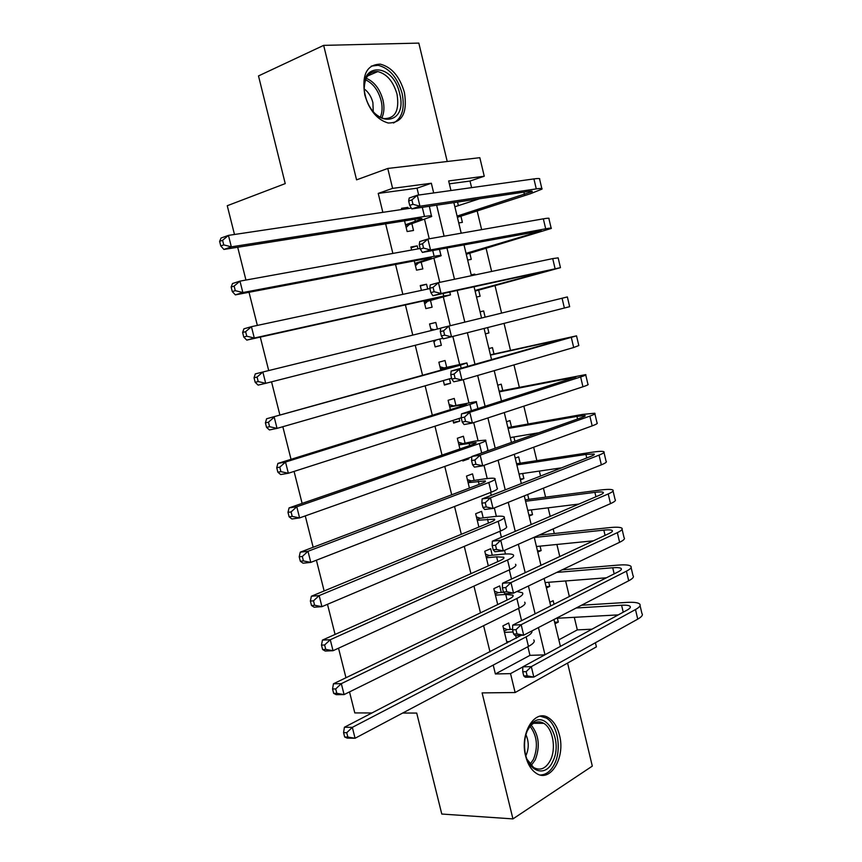 <?xml version="1.0" encoding="UTF-8"?>
<svg xmlns="http://www.w3.org/2000/svg" width="862" height="862" viewBox="0 0 862 862"><rect width="100%" height="100%" fill="white"/><g stroke="black" fill="none" stroke-linecap="round" stroke-linejoin="round"><path stroke-width="1.29" d="M559.481 735.189C557.38 726.957 553.77 721.182 548.652 717.884C534.979 708.284 519.43 733.325 525.648 756.168C527.695 764.141 531.154 769.788 536.024 773.128C550.258 783.418 565.666 757.633 559.481 735.189M404.418 92.471C399.763 76.556 391.736 67.117 380.314 64.154C366.813 64.51 361.641 74.746 364.788 94.885C369.389 110.444 377.179 119.818 388.159 122.997C402.198 123.05 407.618 112.879 404.418 92.471M595.405 642.74L596.396 646.877L515.131 692.542L510.53 673.621L522.792 666.951M402.705 713.036L416.712 713.068L441.786 814.04L512.944 818.9L592.313 766.113L567.584 663.072M447.227 161.496L418.824 43.1L323.659 45.374L356.566 179.856L387.771 168.456L479.832 157.681L484.25 176.236L448.66 180.945L450.955 190.524M471.6 187.636L470.016 181.042L484.25 176.236M558.845 639.83L577.314 629.896L574.308 617.321M569.34 596.515L565.623 580.956M559.783 556.529L556.895 544.461M554.277 533.513L553.178 528.902M550.182 516.37L548.135 507.837M545.581 497.148L543.437 488.161M540.539 476.05L539.353 471.072M536.864 460.653L533.653 447.238M530.863 435.569L530.529 434.168M528.104 424.007L523.837 406.164M519.312 387.243L513.967 364.906M510.487 350.328L504.065 323.476M501.587 313.089L494.971 285.397M491.631 271.444L486.049 248.116M481.632 229.626L477.106 210.684M474.639 200.35L474.434 199.521M577.314 629.896L592 629.195M234.486 234.486L227.256 205.727L285.236 183.606L258.503 75.931L323.659 45.374M510.25 629.454L508.688 622.978L502.891 625.887L507.061 643.074M501.275 592.409L499.691 585.912L493.84 588.649L497.708 604.553M492.256 555.225L490.672 548.706L484.767 551.271L488.312 565.871M483.205 517.9L481.621 511.349L475.652 513.741L478.884 527.048M474.122 480.425L472.527 473.863L466.514 476.072L469.424 488.075M464.995 442.82L463.4 436.226L457.334 438.262L459.92 448.94M462.625 460.092L462.84 460.965L468.874 458.821L468.669 457.948M455.847 405.065L454.242 398.438L448.111 400.302L450.384 409.644M453.003 420.419L453.649 423.091L459.737 421.13L459.09 418.469M446.656 367.169L445.04 360.521L438.866 362.202L440.805 370.197M443.327 380.595L444.415 385.077L450.567 383.288L449.479 378.827M437.411 329.047L435.816 322.453L429.578 323.95L431.183 330.577M433.618 340.598L435.148 346.923L441.355 345.306L439.835 339.025M427.714 289.039L426.55 284.234L420.247 285.548L421.421 290.386M423.953 300.795L425.85 308.607L432.11 307.184L430.494 300.493M417.973 248.881L417.24 245.864L410.894 247.006L411.627 250.034M414.266 260.906L416.508 270.151L422.833 268.901L421.206 262.188M458.746 222.946L462.388 222.342L460.836 215.856M458.379 205.63L457.528 202.064M467.657 260.065L471.266 259.354L469.715 252.889M471.266 275.097L474.811 274.116L475.016 274.946M476.535 297.045L480.112 296.226L478.572 289.783M480.091 311.839L483.647 310.934L485.134 317.141M485.36 333.809L488.926 332.958L487.655 327.657M493.98 354.023L492.45 347.623L488.916 348.582M502.751 390.551L501.221 384.161L497.708 385.228M514.905 441.225L513.892 436.991M511.478 426.938L509.948 420.581L506.479 421.744M520.249 479.078L523.87 478.561L522.652 473.507M520.174 463.196L518.655 456.86L515.217 458.131M528.891 515.067L532.522 514.636L531.38 509.895M528.848 499.324L527.684 494.497M537.5 550.926L541.142 550.57L540.075 546.152M546.077 586.645L549.73 586.375L548.749 582.27M470.016 181.042L449.35 183.832M471.212 274.87L474.811 274.116M480.08 311.796L483.647 310.934M485.381 333.885L488.926 332.958M520.443 479.897L523.87 478.561M529.128 516.058L532.522 514.636M537.78 552.1L541.142 550.57M546.4 588.003L549.73 586.375M549.837 602.322L553.156 600.663L554.018 604.251M554.988 623.776L558.296 622.052L557.38 618.259M418.673 195.049L417.014 188.185L378.224 193.411L382.847 212.343M385.648 223.851L392.856 253.428M395.55 264.462L402.834 294.351M405.409 304.9L412.769 335.113M415.247 345.274L422.563 375.282M425.138 385.82L432.315 415.279M434.976 426.205L442.023 455.114M444.781 466.417L451.699 494.788M454.554 506.479L461.332 534.3M464.273 546.368L470.921 573.65M473.96 586.106L480.479 612.85M483.604 625.672L490.004 651.898M493.215 665.087L495.381 673.965L529.968 655.357L527.878 646.726M521.575 620.651L518.612 608.389M511.522 579.059L509.302 569.901M505.455 553.997L504.572 550.322M501.415 537.285L499.96 531.261M496.35 516.349L494.325 507.933M491.275 495.338L490.586 492.461M487.213 478.55L484.024 465.361M478.044 440.611L473.691 422.606M468.831 402.532L463.303 379.657M459.597 364.303L452.873 336.525M450.266 325.717L443.327 297.034M439.782 282.348L433.985 258.395M429.244 238.796L424.61 219.605M408.2 208.55L407.909 207.354L401.498 208.313L401.789 209.509M404.547 220.866L407.133 231.544L413.512 230.477L411.885 223.743M372.05 712.96L354.799 712.917L349.519 691.895M345.964 677.747L338.529 648.192M335.07 634.443L327.485 604.294M324.134 590.955L316.397 560.203M313.154 547.273L305.267 515.907M302.12 503.397L294.071 471.417M291.033 459.327L282.833 426.722M279.902 415.053L271.541 381.823M268.707 370.563L260.292 337.096M257.35 325.405L249.021 292.283M245.95 280.053L237.696 247.254M515.131 692.542L482.106 692.897L512.944 818.9M495.381 673.965L510.53 673.621M378.224 193.411L392.609 188.369L387.771 168.456M453.865 202.613L461.202 233.203M463.971 244.733L471.406 275.7M474.046 286.69L481.567 318.013M484.11 328.562L491.577 359.68M494.217 370.66L501.533 401.153M504.281 412.575L511.446 442.454M514.302 454.306L521.327 483.571M524.279 495.865L531.164 524.527M534.214 537.252L540.948 565.31M544.116 578.467L550.71 605.932M553.964 619.509L560.419 646.381M433.683 192.948L431.345 183.24L392.609 188.369M544.989 654.775L538.427 627.568M535.119 613.809L528.406 585.998M525.195 572.67L518.353 544.245M515.239 531.358L508.246 502.32M505.24 489.875L498.096 460.222M495.208 448.208L487.903 417.941M485.123 406.368L477.677 375.476M474.994 364.357L467.398 332.829M464.823 322.14L457.172 290.397M454.489 279.256L446.925 247.879M444.102 236.199L436.635 205.188M417.014 188.185L431.345 183.24M529.968 655.357L544.827 654.861M401.767 209.412L407.909 207.354M554.622 622.245L558.296 622.052M411.077 247.76L417.24 245.864M420.354 285.968L426.55 284.234M429.588 324.026L435.816 322.453M435.116 346.793L441.355 345.306M444.307 384.614L450.567 383.288M453.455 422.294L459.737 421.13M464.015 459.597L468.874 458.821M405.496 224.777L421.852 218.937C422.423 218.323 420.828 218.312 417.089 218.883L223.904 249.441L220.769 245.939L223.743 244.883L222.59 240.304L219.616 241.36L220.769 245.939M219.616 241.36L221.028 238.041L228.452 235.38L231.339 246.844L424.503 216.47C430.052 215.619 432.412 215.651 431.571 216.556L409.019 224.67L406.164 227.525M222.59 240.304L228.452 235.38L411.336 208.087M429.362 206.287L431.42 215.953M223.743 244.883L231.339 246.844L223.904 249.441M405.603 225.219L409.019 224.67M408.653 200.997L409.719 205.382L412.963 204.294L411.896 199.898L408.653 200.997L409.191 198.001L417.294 195.243L419.945 206.212L536.283 188.897C540.808 188.239 542.704 188.315 541.961 189.123L530.335 193.767L457.399 217.332M454.856 206.772L479.52 198.766M457.097 216.103L532.166 191.59C532.662 191.041 531.38 190.998 528.32 191.45L411.831 208.906L409.719 205.382M411.896 199.898L417.294 195.243L533.923 178.908C538.459 178.283 540.366 178.412 539.644 179.264L541.832 188.552M412.963 204.294L419.945 206.212L411.831 208.906M457.28 216.868L457.981 216.761M365.337 95.65C356.609 62.247 392.889 61.116 399.634 93.527C408.48 125.755 372.869 129.041 365.337 95.65M365.272 96.145C368.958 108.601 375.218 116.09 384.043 118.611C395.249 118.611 399.58 110.465 397.026 94.174C393.309 81.481 386.898 73.949 377.782 71.578C369.432 71.115 364.928 76.567 364.26 87.924M373.268 111.748L372.89 102.589C371.328 96.663 368.473 92.115 364.303 88.958M393.471 123.029C402.166 118.234 405.043 108.353 402.101 93.376C397.49 77.591 389.505 68.227 378.159 65.307L371.231 66.115M528.018 729.144L530.906 724.726C544.806 706.991 564.114 740.199 552.714 761.577C545.452 778.289 527.091 771.458 524.872 750.554C523.934 742.581 524.99 735.448 528.018 729.144M527.188 759.497L533.621 767.514C540.258 771.048 545.829 768.667 550.355 760.349C556.453 748.528 552.865 728.39 543.771 723.347C538.922 720.632 534.386 721.602 530.152 726.257L527.199 730.922M525.906 755.694L526.014 755.478C529.009 748.539 528.977 741.589 525.917 734.639M540.323 774.992C546.152 774.83 550.883 771.145 554.514 763.937C562.056 749.229 557.585 724.274 546.282 718.046L540.237 716.182M414.87 263.406L431.356 258.18L426.69 258.546L235.358 294.869L232.298 291.604L235.283 290.656L234.13 286.087L231.145 287.046L232.298 291.604M231.145 287.046L232.503 283.533L239.97 281.131L242.847 292.541L434.146 256.337C439.642 255.314 441.937 255.13 441.042 255.798L418.329 263.039L415.452 265.808M234.13 286.087L239.97 281.131L420.16 248.482M235.283 290.656L242.847 292.541L235.358 294.869M414.945 263.697L418.329 263.039M424.223 301.894L440.805 297.282L436.258 298.058L246.769 340.102L243.763 337.053L246.769 336.212L245.627 331.665L242.621 332.517L243.763 337.053M242.621 332.517L243.924 328.81L251.435 326.676L254.301 338.023L443.747 296.043L450.481 294.89L427.595 301.269L424.718 303.941M245.627 331.665L251.435 326.676L429.879 288.576M246.769 336.212L254.301 338.023L246.769 340.102M424.244 302.012L427.595 301.269M436.161 339.951L433.942 341.934M430.774 328.885L434.362 329.801M257.07 377.039L254.042 377.782L255.184 382.308L258.212 381.564L257.07 377.039L262.856 372.007L440.697 328.239M254.042 377.782L255.292 373.892L262.856 372.007L265.701 383.31L442.906 338.238M258.212 381.564L265.701 383.31L258.126 385.12L255.184 382.308M440.482 368.882L457.269 365.326L452.906 366.824L266.606 418.76L460.448 365.154L466.902 362.934L440.45 368.731M439.976 366.781L443.747 367.815M268.459 422.208L265.41 422.854L266.541 427.347L269.59 426.712L268.459 422.208L274.213 417.133L277.047 428.382L451.602 378.213M269.59 426.712L277.047 428.382L269.429 429.944L266.541 427.347M265.41 422.854L266.606 418.76M419.255 244.733L420.311 249.086L423.565 248.094L422.509 243.73L419.255 244.733L419.74 241.554L427.886 239.033L430.526 249.958L545.689 228.796C550.171 227.977 552.014 227.87 551.227 228.462L466.267 254.279M466.051 253.363L541.444 230.908L422.38 252.415L420.311 249.086M422.509 243.73L427.886 239.033L543.34 218.829C547.833 218.064 549.697 218 548.911 218.646L551.141 228.096M423.565 248.094L430.526 249.958L422.38 252.415M466.17 253.859L466.859 253.719M429.804 288.264L430.86 292.617L434.136 291.712L433.08 287.358L429.804 288.264L430.246 284.913L438.435 282.639L441.064 293.511L560.462 267.651L475.102 291.087M474.962 290.483L550.689 270.075L432.875 295.731L430.86 292.617M433.08 287.358L438.435 282.639L552.714 258.6L558.156 257.867L560.419 267.489M434.136 291.712L441.064 293.511L432.875 295.731M475.016 290.699L475.705 290.548M443.596 330.803L440.31 331.622L441.355 335.943L444.652 335.146L443.596 330.803L448.93 326.041L567.358 296.937L569.653 306.678L443.316 338.852L441.355 335.943M440.31 331.622L440.708 328.088L448.93 326.041L451.548 336.87L444.652 335.146M490.327 354.476L491.092 354.67L490.413 354.864M490.478 355.112L566.787 338.249L451.128 371.08L459.381 369.27L576.527 335.846L491.092 354.67M454.08 374.065L450.772 374.787L451.817 379.086L455.125 378.386L454.08 374.065L459.381 369.27L461.989 380.045L573.683 347.515L578.811 345.554L576.57 336.04M455.125 378.386L461.989 380.045L453.724 381.791L451.817 379.086M450.772 374.787L451.128 371.08M449.727 406.961L466.633 404.009L462.377 405.905L277.876 463.422L285.527 462.054L469.941 404.429C475.242 402.759 477.343 401.821 476.244 401.606L449.652 406.648M449.134 404.537L452.927 405.636M279.794 467.172L276.734 467.71L277.855 472.182L280.926 471.654L279.794 467.172L285.527 462.054L288.35 473.249L461.192 417.79M280.926 471.654L288.35 473.249L280.678 474.563L277.855 472.182M276.734 467.71L277.876 463.422M499.076 390.917L499.852 391.132L499.173 391.337M499.303 391.854L575.935 376.996L461.493 413.879L469.79 412.295L580.632 376.974C584.953 375.584 586.623 374.798 585.654 374.614L499.852 391.132M501.501 401.024L502.611 400.808M464.51 417.133L461.181 417.758L462.226 422.046L465.545 421.432L464.51 417.133L469.79 412.295L472.387 423.026L582.949 386.779C587.248 385.346 588.908 384.517 587.927 384.28L585.751 375.002M465.545 421.432L472.387 423.026L464.079 424.546L462.226 422.046M461.181 417.758L461.493 413.879M458.94 444.889L475.953 442.54C476.718 442.831 475.339 443.596 471.805 444.835L289.082 507.89L296.787 506.77L479.401 443.553C484.649 441.71 486.696 440.568 485.543 440.126L475.145 441.085L458.821 444.426M458.272 442.141L462.064 443.316M291.076 511.92L287.994 512.362L289.126 516.823L292.207 516.392L291.076 511.92L296.787 506.77L299.588 517.922L471.805 456.838M487.052 451.095L487.86 449.738L485.694 440.751M292.207 516.392L299.588 517.922L291.884 518.978L289.126 516.823M287.994 512.362L289.082 507.89M507.793 427.218L508.569 427.455L507.901 427.681M508.095 428.468L576.926 416.389L585.039 415.581C585.729 415.85 584.619 416.508 581.731 417.542L471.826 456.494L480.156 455.147L589.867 416.12C594.133 414.579 595.761 413.62 594.748 413.221L582.453 414.439L508.569 427.455M510.282 437.594L538.772 432.767M474.887 460.017L471.557 460.545L472.591 464.812L475.932 464.295L474.887 460.017L480.156 455.147L482.731 465.825L592.172 425.882C596.429 424.309 598.045 423.296 597.021 422.854L594.888 413.814M475.932 464.295L482.731 465.825L474.402 467.118L472.591 464.812M471.557 460.545L471.826 456.494M468.109 482.677L485.231 480.91C486.039 481.362 484.692 482.267 481.19 483.614L300.256 552.165L307.993 551.292L488.819 482.515C494.012 480.511 496.006 479.175 494.799 478.507C493.506 477.979 490.004 478.119 484.304 478.938L471.169 480.856L467.958 482.063M467.366 479.606L471.169 480.856M302.314 556.475L299.211 556.82L300.332 561.248L303.435 560.925L302.314 556.475L307.993 551.292L310.783 562.39L491.168 492.234C496.35 490.187 498.333 488.797 497.115 488.075L495.003 479.337M303.435 560.925L310.783 562.39L303.036 563.198L300.332 561.248M299.211 556.82L300.256 552.165M516.478 463.4L517.254 463.637L516.597 463.885M516.855 464.941L585.923 454.446L594.123 454.026C594.834 454.436 593.756 455.201 590.901 456.343L482.106 498.926L490.467 497.805L599.058 455.114C603.292 453.423 604.865 452.281 603.809 451.688C602.355 451.085 598.217 451.3 591.407 452.324L517.254 463.637M519.032 474.035L561.561 467.829M485.231 502.718L481.88 503.149L482.914 507.406L486.265 506.975L485.231 502.718L490.467 497.805L493.042 508.451L601.353 464.833C605.566 463.109 607.139 461.924 606.072 461.278L603.993 452.475M486.265 506.975L493.042 508.451L484.67 509.507L482.914 507.406M481.88 503.149L482.106 498.926M477.257 520.325L494.486 519.139C495.327 519.743 494.012 520.777 490.543 522.232L311.365 596.235L319.155 595.599L498.204 521.327C503.343 519.15 505.283 517.62 504.033 516.726C502.686 516.004 499.152 515.972 493.43 516.65L480.242 518.256L477.063 519.549M476.427 516.92L480.242 518.256M313.499 600.836L310.374 601.073L311.494 605.49L314.608 605.253L313.499 600.836L319.155 595.599L321.935 606.654L500.542 531.014C505.671 528.794 507.599 527.21 506.328 526.262L504.281 517.771M314.608 605.253L321.935 606.654L314.134 607.214L311.494 605.49M310.374 601.073L311.365 596.235M525.13 499.443L525.917 499.701L525.26 499.96M525.572 501.275L594.899 492.364C599.413 491.793 602.172 491.782 603.163 492.331C603.906 492.87 602.861 493.754 600.038 494.993L492.342 541.185L500.747 540.291L608.216 493.948C612.408 492.116 613.938 490.801 612.828 489.993C611.33 489.174 607.15 489.196 600.318 490.058L525.917 499.701M527.749 510.336L578.887 504.054M495.531 545.226L492.159 545.571L493.193 549.805L496.555 549.471L495.531 545.226L500.747 540.291L503.3 550.883L610.501 503.634C614.681 501.759 616.201 500.402 615.08 499.551L613.065 490.984M496.555 549.471L503.3 550.883L494.896 551.712L493.193 549.805M492.159 545.571L492.342 541.185M486.362 557.822L496.631 556.83L503.699 557.229C504.572 557.973 503.289 559.136 499.863 560.709L322.431 640.1L330.265 639.723L507.556 559.988C512.642 557.649 514.528 555.925 513.224 554.805C511.823 553.878 508.257 553.684 502.524 554.223L489.282 555.516L486.136 556.895M485.457 554.104L489.282 555.516M324.629 644.981L321.494 645.132L322.603 649.517L325.739 649.388L324.629 644.981L330.265 639.723L333.034 650.713L509.884 569.631C514.959 567.25 516.834 565.472 515.519 564.298M325.739 649.388L333.034 650.713L325.19 651.036L322.603 649.517M321.494 645.132L322.431 640.1M495.424 595.179L505.746 594.435L512.868 595.157C513.784 596.062 512.534 597.355 509.14 599.036L333.443 683.781L341.32 683.641L516.866 598.497C521.898 595.998 523.74 594.069 522.383 592.733L516.909 591.504M494.454 591.149L498.29 592.625L495.165 594.101M503.623 592.237L498.29 592.625M335.706 688.943L332.56 688.986L333.659 693.36L336.816 693.328L335.706 688.943L341.32 683.641L344.078 694.589L519.183 608.109C524.215 605.555 526.035 603.583 524.656 602.193M336.816 693.328L344.078 694.589L336.191 694.664L333.659 693.36M332.56 688.986L333.443 683.781M534.268 537.479L603.831 530.13C608.356 529.667 611.136 529.785 612.171 530.475C612.936 531.154 611.923 532.156 609.132 533.481L502.535 583.251L510.972 582.583L617.343 532.641C621.48 530.658 622.978 529.16 621.825 528.158C620.263 527.113 616.061 526.941 609.197 527.652L538.998 535.151M536.433 546.508L593.433 540.808M505.778 587.561L502.395 587.819L503.419 592.032L506.802 591.785L505.778 587.561L510.972 582.583L513.526 593.131L619.616 542.284C623.743 540.269 625.23 538.728 624.066 537.683L622.095 529.343M506.802 591.785L513.526 593.131L505.078 593.746L503.419 592.032M502.395 587.819L502.535 583.251M556.766 572.4L612.72 567.756C617.278 567.401 620.08 567.638 621.136 568.478C621.944 569.286 620.963 570.407 618.194 571.829L512.685 625.144L521.154 624.702L626.426 571.172C630.531 569.039 631.975 567.379 630.779 566.183C629.174 564.912 624.928 564.556 618.043 565.106L562.175 569.814M545.086 582.55L606.374 577.799M515.982 629.702L512.588 629.874L513.612 634.066L517.006 633.904L515.982 629.702L521.154 624.702L523.697 635.197L628.7 580.783C632.783 578.617 634.216 576.904 633.01 575.654L631.103 567.552M517.006 633.904L523.697 635.197L515.217 635.585L513.612 634.066M512.588 629.874L512.685 625.144M506.716 641.673L510.024 641.533M504.464 632.396L513.105 631.975M503.408 628.042L507.265 629.605L504.162 631.167M512.599 629.335L507.265 629.605M521.316 635.305L344.412 727.259L352.332 727.356L526.132 636.856C530.615 634.475 532.511 632.514 531.843 630.973M346.739 732.7L343.572 732.646L344.671 736.999L347.849 737.064L346.739 732.7L352.332 727.356L355.069 738.26L528.449 646.425C533.427 643.72 535.194 641.554 533.772 639.938M347.849 737.064L355.069 738.26L347.149 738.098L344.671 736.999M343.572 732.646L344.412 727.259M576.182 608.001L621.588 605.243C626.157 604.984 628.98 605.35 630.068 606.331C630.909 607.268 629.95 608.507 627.213 610.027L522.792 666.854L531.304 666.628L635.488 609.553C639.539 607.279 640.94 605.447 639.701 604.046C638.042 602.56 633.764 602.01 626.857 602.409L581.516 605.232M556.27 618.313L618.28 614.886M526.154 671.67L522.738 671.757L523.751 675.927L527.167 675.862L526.154 671.67L531.304 666.628L533.826 677.09L637.74 619.131C641.781 616.815 643.181 614.94 641.921 613.496L640.067 605.609M527.167 675.862L533.826 677.09L525.314 677.252L523.751 675.927M522.738 671.757L522.792 666.854M414.848 219.239L415.409 221.566M422.294 207.343L424.503 216.47M523.891 192.107L524.484 194.65M533.923 178.908L536.283 188.897M366.221 78.28C374.27 81.696 379.84 88.937 382.954 99.981C384.56 107.017 384.172 113.008 381.791 117.975M380.293 117.329C382.329 112.61 382.609 107.017 381.123 100.563C378.256 90.262 373.074 83.355 365.574 79.832M531.197 725.136C538.976 734.898 540.323 746.481 535.248 759.875L531.197 765.51M530.087 764.26L533.459 759.347C538.276 746.891 537.155 735.879 530.087 726.332M424.47 258.966L424.837 260.464M432.735 250.497L434.146 256.337M434.06 298.543L434.222 299.2M443.122 293.479L443.747 296.043M450.557 366.641L450.751 367.427M460.448 365.154L461.192 368.236M533.309 231.943L533.697 233.57M543.34 218.829L545.689 228.796M542.694 271.627L542.855 272.338M552.714 258.6L555.053 268.524M562.056 298.22L564.394 308.1M558.824 339.822L559.018 340.684M571.366 337.678L573.683 347.515M459.845 404.978L460.233 406.573M469.941 404.429L471.46 410.711M567.886 378.181L568.306 379.926M580.632 376.974L582.949 386.779M469.09 443.154L469.682 445.568M479.401 443.553L481.686 453.003M576.926 416.389L577.551 419.018M589.867 416.12L592.172 425.882M478.313 481.19L479.089 484.412M488.819 482.515L491.168 492.234M585.923 454.446L586.763 457.959M599.058 455.114L601.353 464.833M487.493 519.086L488.463 523.094M498.204 521.327L500.542 531.014M594.899 492.364L595.933 496.749M608.216 493.948L610.501 503.634M496.631 556.83L497.794 561.636M507.556 559.988L509.884 569.631M505.746 594.435L507.093 600.017M516.866 598.497L519.183 608.109M603.831 530.13L605.07 535.377M617.343 532.641L619.616 542.284M612.72 567.756L614.164 573.866M626.426 571.172L628.7 580.783M515.713 635.563L516.36 638.257M526.132 636.856L528.449 646.425M621.588 605.243L623.237 612.192M635.488 609.553L637.74 619.131M367.535 76.018L377.782 71.578M530.152 726.257L530.906 724.726M533.621 723.261L543.771 723.347M439.458 249.258L440.945 255.421M449.781 292.013L450.438 294.729M466.956 363.139L467.743 366.393M476.341 402.026L477.936 408.653M485.231 480.91L485.371 481.47M494.486 519.139L494.648 519.84M603.163 492.331L603.314 492.989M503.699 557.229L503.893 558.059M512.868 595.157L513.105 596.127M612.171 530.475L612.354 531.261M621.136 568.478L621.351 569.394M630.068 606.331L630.316 607.376"/></g></svg>
